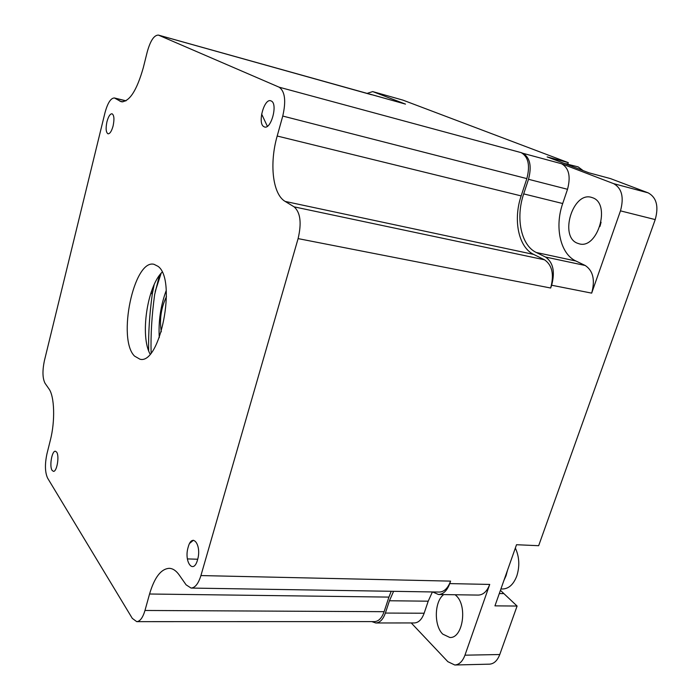 <?xml version="1.0" encoding="UTF-8"?>
<svg xmlns="http://www.w3.org/2000/svg" width="700" height="700" viewBox="0 0 700 700"><rect width="100%" height="100%" fill="white"/><g stroke="black" fill="none" stroke-linecap="round" stroke-linejoin="round"><path stroke-width="1.05" d="M200.926 575.566L298.104 238.612C301.752 223.029 300.422 212.441 294.131 206.859L285.171 201.425C272.65 194.294 269.22 163.695 277.191 136.019L282.756 116.051C286.204 100.975 284.996 91.359 279.134 87.185L158.419 35.096C154.14 35.053 150.43 40.609 147.28 51.748L143.308 67.672C136.806 90.51 129.465 101.876 121.293 101.754L114.415 97.974C110.81 98.009 107.66 102.935 104.974 112.77L44.433 360.57C42.297 370.764 42.508 378.332 45.054 383.294L48.904 388.806C54.512 396.139 55.317 420.98 50.365 440.151L46.953 453.81C44.748 464.222 44.966 472.325 47.609 478.126L132.3 618.38L136.736 621.653C140.079 621.399 142.826 617.671 144.979 610.47L149.564 594.003C154.455 577.421 161.018 568.864 169.251 568.321C172.83 568.47 176.138 570.675 179.174 574.936L186.086 584.815L191.056 588.061C195.116 587.834 198.398 583.669 200.926 575.566L450.59 581.122L449.741 583.599C447.099 590.686 443.336 594.317 438.463 594.501L432.626 591.946M158.077 266.368L153.974 264.294C133.796 259.026 117.075 339.255 134.549 356.108L139.956 359.214C160.116 365.067 176.986 279.711 158.077 266.368M56.665 452.148L55.422 451.238C51.958 450.459 49.201 466.296 52.089 470.356L53.375 471.327C56.849 472.124 59.605 456.059 56.665 452.148M113.111 125.878C114.476 119.131 114.126 115.097 112.044 113.768C110.101 113.785 108.404 116.445 106.942 121.747C105.586 128.459 105.945 132.484 108.036 133.822C109.953 133.814 111.65 131.171 113.111 125.878M264.04 126.735C270.777 130.944 278.373 103.565 271.145 100.957C264.346 97.221 257.04 123.9 264.04 126.735M188.169 547.181C183.706 561.584 193.393 575.146 197.531 559.86C202.046 544.994 192.097 531.991 188.169 547.181M402.964 100.135L372.689 91.595L402.964 100.135L568.295 162.654L547.129 156.896L588.892 172.795L610.488 178.605L648.174 192.859C656.53 197.47 658.875 206.377 655.218 219.59L538.659 545.702L516.521 544.722L494.952 605.859L517.09 606.051L499.765 654.526C497.394 660.651 493.964 663.863 489.466 664.16L454.781 665L447.842 661.675L411.241 622.947M536.305 252.499L575.89 261.004C560.306 253.925 554.444 226.984 562.695 203.525L567.516 189.289C570.911 176.479 568.934 167.965 561.575 163.748L613.637 183.645C621.871 188.274 624.155 197.347 620.471 210.857L591.675 293.134C595.254 279.965 593.11 270.76 585.244 265.501L545.475 257.023C553.175 262.334 555.231 271.731 551.635 285.233L550.673 288.024C554.269 274.54 552.221 265.134 544.53 259.805L533.68 254.415C518.49 247.301 512.942 219.879 521.159 195.904L526.855 178.614C530.259 165.515 528.378 156.852 521.202 152.644L522.821 153.274C530.031 157.5 531.921 166.171 528.509 179.296L523.688 193.891C515.445 217.936 521.028 245.402 536.305 252.499L545.475 257.023M373.056 91.718L405.493 104.108L158.419 35.096M438.463 594.501L478.275 595.087C483.254 594.913 487.069 591.36 489.72 584.43L464.957 655.183C462.595 661.43 459.2 664.702 454.781 665M149.564 594.003L388.929 597.1L391.204 591.281M388.929 597.1L384.116 611.686C381.841 618.082 378.639 621.381 374.526 621.6L136.736 621.653M150.071 354.051C139.947 335.816 147.184 286.694 162.12 272.134M191.056 588.061L439.267 592.06C444.159 591.876 447.939 588.227 450.59 581.122M575.89 261.004L585.244 265.501M393.592 591.325L389.445 600.758L428.207 601.186L432.39 591.946M428.207 601.186L424.139 613.226L385.385 613.06L389.445 600.758M371.814 621.6L375.777 622.974C379.899 622.755 383.101 619.447 385.385 613.06M375.777 622.974L414.365 622.939C418.582 622.72 421.838 619.483 424.139 613.226M370.527 94.325L369.11 94.027M405.493 104.108L370.116 94.194M517.09 606.051L500.43 590.345M568.295 162.654L567.831 164.028M372.689 91.595L366.975 93.433M443.739 594.58C434.385 601.186 433.72 625.555 442.75 634.121L449.82 637.481C462.901 638.61 467.775 605.553 456.015 595.534L455.131 594.746M577.133 243.119L579.224 243.828C597.616 249.506 611.17 203.849 592.716 197.785L591.369 197.339C572.88 191.581 559.212 236.127 577.133 243.119M601.081 222.206L599.979 226.406M583.126 170.599L578.113 166.871L564.156 163.371M570.946 165.961L566.773 163.739M500.92 588.962L502.574 588.989C508.76 588.796 513.494 584.491 516.766 576.082C519.864 566.247 519.391 556.903 515.349 548.039M503.912 580.457L506.021 575.803L507.421 570.509M507.255 571.349L506.826 572.206M72.966 243.801L76.23 230.44M261.616 114.03L267.356 126.28M193.401 540.251L189.726 543.322M150.938 292.915L152.268 294.175C149.529 314.239 148.321 333.095 148.636 350.735M159.416 275.406L154.656 294.551C151.812 315.35 150.631 334.775 151.112 352.826M152.268 294.175L154.149 284.681M151.428 291.489L152.539 292.539M161.289 331.826C159.346 319.559 161.07 307.834 166.46 296.642M159.285 337.654C158.314 321.449 160.624 305.725 166.224 290.491M155.181 291.541L161.166 273.192M119.849 101.15L122.85 101.876M115.054 98.236L125.878 100.888M648.174 192.859L613.637 183.645M561.575 163.748L522.821 153.274M279.134 87.185L521.202 152.644M158.742 35.21L371.639 94.754M277.191 136.019L521.159 195.904M282.756 116.051L526.855 178.614M285.171 201.425L533.68 254.415M294.131 206.859L544.53 259.805M499.765 654.526L464.957 655.183M489.72 584.43L449.741 583.599M298.104 238.612L550.673 288.024M591.675 293.134L551.635 285.233M655.218 219.59L620.471 210.857M144.979 610.47L384.116 611.686M523.688 193.891L562.695 203.525M567.516 189.289L528.509 179.296M503.414 593.609L499.301 593.548M126.009 100.809L114.415 97.974M187.381 558.915L197.697 559.23"/></g></svg>
